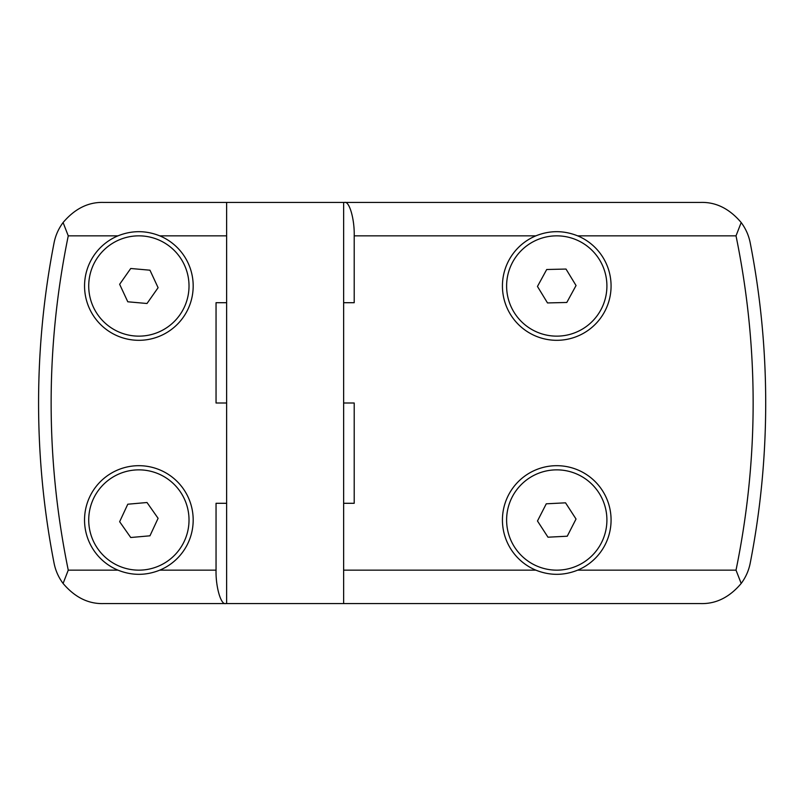 <?xml version="1.0" encoding="UTF-8"?>
<svg xmlns="http://www.w3.org/2000/svg" width="806" height="806" viewBox="0 0 806 806"><rect width="100%" height="100%" fill="white"/><g stroke="black" fill="none" stroke-linecap="round" stroke-linejoin="round"><path stroke-width="1.21" d="M343.638 202.417L701.019 202.417C716.111 202.054 729.501 208.764 741.188 222.537C745.762 228.672 748.774 235.473 750.235 242.959A835.772 835.772 0 0 1 750.235 563.041C748.784 570.507 745.762 577.318 741.188 583.463C729.571 597.206 716.181 603.916 701.019 603.583L343.638 603.583L343.638 202.417L226.627 202.417L226.627 603.583L225.64 603.583C220.894 605.084 215.625 586.697 216.048 570.154L216.048 503.297L226.627 503.297M343.638 603.583L226.627 603.583M502.43 285.989A54.324 54.324 0 0 1 535.859 235.846C549.773 230.284 563.696 230.284 577.65 235.846A54.324 54.324 0 0 1 556.755 340.313A54.324 54.324 0 0 1 502.43 285.989M502.43 520.011A54.324 54.324 0 0 1 556.755 465.687A54.324 54.324 0 0 1 577.65 570.154C563.747 575.716 549.813 575.716 535.859 570.154A54.324 54.324 0 0 1 502.43 520.011M606.908 285.989A50.143 50.143 0 0 1 556.755 336.142A50.143 50.143 0 0 1 506.611 285.989A50.143 50.143 0 0 1 556.755 235.846A50.143 50.143 0 0 1 606.908 285.989M606.908 520.011A50.143 50.143 0 0 1 556.755 570.154A50.143 50.143 0 0 1 506.611 520.011A50.143 50.143 0 0 1 556.755 469.858A50.143 50.143 0 0 1 606.908 520.011M84.539 520.011A54.324 54.324 0 0 1 138.874 465.687A54.324 54.324 0 0 1 159.759 570.154C145.856 575.716 131.922 575.716 117.978 570.154A54.324 54.324 0 0 1 84.539 520.011M117.978 235.846C131.882 230.284 145.815 230.284 159.759 235.846A54.324 54.324 0 0 1 138.874 340.313A54.324 54.324 0 0 1 117.978 235.846L68.258 235.846C45.428 347.275 45.428 458.715 68.258 570.154L63.09 583.463C58.516 577.328 55.503 570.527 54.042 563.041A835.772 835.772 0 0 1 54.042 242.959C55.493 235.493 58.516 228.682 63.09 222.537L68.258 235.846M189.017 520.011A50.143 50.143 0 0 1 138.874 570.154A50.143 50.143 0 0 1 88.72 520.011A50.143 50.143 0 0 1 138.874 469.858A50.143 50.143 0 0 1 189.017 520.011M189.017 285.989A50.143 50.143 0 0 1 138.874 336.142A50.143 50.143 0 0 1 88.72 285.989A50.143 50.143 0 0 1 138.874 235.846A50.143 50.143 0 0 1 189.017 285.989M343.638 403L354.207 403L354.207 503.297L343.638 503.297M344.625 202.417C349.371 200.916 354.64 219.303 354.207 235.846L354.207 302.703L343.638 302.703M741.188 583.463L736.019 570.154C758.849 458.725 758.849 347.285 736.019 235.846L577.65 235.846M741.188 222.537L736.019 235.846M226.627 403L216.048 403L216.048 302.703L226.627 302.703M63.09 222.537C74.777 208.764 88.166 202.054 103.259 202.417L226.627 202.417M225.64 603.583L103.259 603.583C88.166 603.946 74.777 597.236 63.09 583.463M547.506 302.935L537.461 286.452L546.71 269.506L566.003 269.053L576.048 285.536L566.799 302.472L547.506 302.935M547.979 537.199L537.481 520.998L546.267 503.81L565.54 502.823L576.028 519.024L567.253 536.212L547.979 537.199M130.733 537.511L119.641 521.714L127.781 504.213L147.004 502.511L158.097 518.308L149.956 535.809L130.733 537.511M127.781 301.787L119.641 284.286L130.733 268.489L149.966 270.201L158.097 287.702L147.004 303.499L127.781 301.787M750.235 242.959A835.772 835.772 0 0 1 750.235 563.041M343.638 570.154L535.859 570.154M577.65 570.154L736.019 570.154M535.859 235.846L354.207 235.846M226.627 235.846L159.759 235.846M68.258 570.154L117.978 570.154M159.759 570.154L216.048 570.154M54.042 563.041A835.772 835.772 0 0 1 54.042 242.959"/></g></svg>
